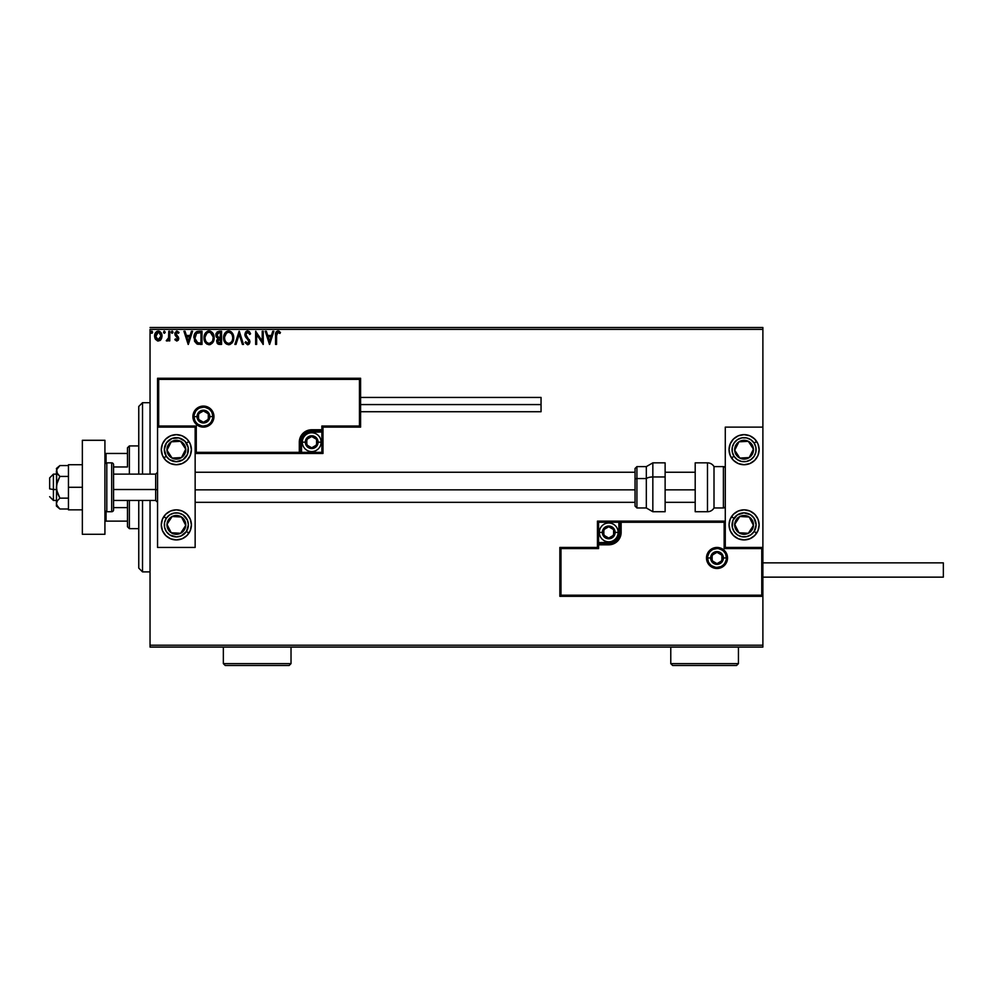 <?xml version="1.0" encoding="UTF-8"?>
<svg xmlns="http://www.w3.org/2000/svg" width="993" height="993" viewBox="0 0 993 993"><rect width="100%" height="100%" fill="white"/><g stroke="black" fill="none" stroke-linecap="round" stroke-linejoin="round"><path stroke-width="1.49" d="M150.042 647.076L762.885 647.076L150.042 647.076L150.042 500.447L150.042 647.076M150.042 329.378L762.885 329.378L762.885 427.127L725.287 427.127L725.287 547.441L762.885 547.441L762.885 329.378L150.042 329.378L150.042 474.133L150.042 329.378M762.885 596.321L762.885 645.202L150.042 645.202L762.885 645.202L762.885 647.076L762.885 427.127L725.287 427.127L725.287 547.441L762.885 547.441L761.755 548.57L724.158 548.57L724.158 522.256L621.134 522.256L621.134 532.409L620.191 537.151L617.497 541.185L613.475 543.866L608.734 544.809L598.58 544.809L598.58 548.57L560.983 548.57L560.983 595.192L761.755 595.192L761.755 548.57L761.755 595.192L560.983 595.192L560.983 548.57L559.853 547.441L559.853 596.321L762.885 596.321L761.755 595.192L762.885 596.321L762.885 547.441L761.755 548.57L724.158 548.57L724.592 521.821L620.004 522.256L620.004 532.409A11.283 11.283 0 0 1 608.734 543.68L598.58 543.68L597.451 544.809L597.451 547.441L559.853 547.441L559.853 596.321L560.983 595.192L559.853 596.321L762.885 596.321M161.027 339.445L161.958 335.187L159.935 331.55L156.671 331.55L154.809 334.343L155.131 338.675L157.49 340.934L160.518 340.09L162.02 336.044C162.045 333.313 160.804 331.662 158.297 331.091C155.802 331.662 154.56 333.313 154.585 336.044L155.578 339.457L158.297 341.046L160.792 339.78M168.76 331.252L169.778 331.252L168.76 331.252L168.537 338.116L166.228 340.711L167.606 340.884L168.76 339.457L168.76 340.872L169.778 340.872L169.778 331.252L169.778 340.872L169.778 331.252L168.76 331.252L168.599 337.794L166.228 340.711L166.998 341.046L168.76 339.457L168.76 340.872L169.778 340.872L168.76 340.872M176.791 341.046L178.256 340.202L178.703 338.141L175.922 333.276L177.089 332.27L178.479 333.288L179.05 332.394L176.493 331.153L174.867 333.387L175.165 335.349L177.71 338.563L176.953 339.829L175.426 338.849L174.83 339.68L176.791 341.046L174.83 339.68L176.791 341.046L178.715 338.526L175.848 333.822L177.089 332.27L178.479 333.288L179.05 332.394L176.977 331.091L174.83 333.871L177.71 338.563L176.729 339.867L175.426 338.849L174.83 339.68L175.426 338.849L176.953 339.829M197.135 331.488L198.935 331.252L196.105 332.01L194.293 334.815L194.529 341.244L196.875 343.938L202.001 344.422L202.001 331.252L198.935 331.252C195.435 331.736 193.747 333.871 193.896 337.67L196.875 343.938L202.001 344.422L202.001 331.252L202.001 344.422L200.003 344.422M218.932 331.252L221.563 331.252L217.169 331.848L215.829 334.989L216.337 337.012L217.914 338.352L216.747 340.363L217.082 343.007L218.448 344.261L221.563 344.422L221.563 331.252L221.563 344.422L221.563 331.252L218.932 331.252L215.829 334.989L217.914 338.352L216.673 341.158L219.701 344.422L221.563 344.422L219.428 344.41M235.999 344.422L234.894 344.422L239.114 331.252L234.894 344.422L235.999 344.422L239.201 334.43L242.404 344.422L243.496 344.422L239.288 331.252L243.496 344.422L239.288 331.252L234.894 344.422L235.999 344.422L239.201 334.43L242.404 344.422L243.496 344.422L242.404 344.422M262.226 331.252L262.226 341.046L255.648 331.252L255.648 344.422L256.666 344.422L256.666 334.604L263.244 344.422L263.244 331.252L262.226 331.252L263.244 331.252L262.226 331.252L262.226 341.046L255.648 331.252L255.648 344.422L256.666 344.422L256.666 334.604L263.244 344.422L263.244 331.252L263.021 344.422M276.563 335.659L277.481 332.394L279.939 333.449L280.448 332.444L277.966 330.917L275.98 332.208L275.558 344.422L276.563 344.422L276.563 335.659L277.978 332.27L279.939 333.449L280.448 332.444L277.966 330.917C275.955 331.6 275.148 333.139 275.558 335.535L275.558 344.422L276.563 344.422L276.613 334.144M272.765 331.252L273.869 331.252L269.649 344.422L273.869 331.252L272.765 331.252L271.412 335.473L267.713 335.473L266.36 331.252L265.268 331.252L269.475 344.422L273.869 331.252L272.765 331.252L271.412 335.473L267.713 335.473L266.36 331.252L265.268 331.252L269.475 344.422L265.268 331.252L266.36 331.252M247.629 330.917L245.556 332.121L244.849 334.48L245.507 336.826L248.746 340.835L248.138 343.268L246.959 343.23L245.805 341.716L245.023 342.523L247.555 344.757L249.342 343.727L249.876 341.158L246.19 335.795L246.016 333.598L247.704 332.27L249.764 334.467L250.584 333.797L249.144 331.488L247.629 330.917L244.849 334.48L248.895 341.741L247.567 343.404L245.805 341.716L245.023 342.523L247.555 344.757L249.913 341.679L245.867 334.504L247.704 332.27L249.764 334.467L250.584 333.797L247.629 330.917M233.715 337.781L231.766 332.345L229.805 331.091L227.471 331.091L225.51 332.382L223.872 335.497L223.872 340.214L226.454 344.099L229.879 344.571L232.536 342.312L233.715 337.781C233.765 334.033 232.064 331.749 228.638 330.917C225.212 331.774 223.524 334.082 223.599 337.843C223.524 341.642 225.237 343.938 228.713 344.757C232.126 343.863 233.789 341.53 233.715 337.781M214.14 337.781L212.204 332.345L210.231 331.091L207.897 331.091L205.948 332.382L204.297 335.497L204.297 340.214L206.879 344.099L210.317 344.571L212.961 342.312L214.14 337.781C214.19 334.033 212.502 331.749 209.064 330.917C205.638 331.774 203.962 334.082 204.024 337.843C203.962 341.642 205.663 343.938 209.151 344.757C212.552 343.863 214.215 341.53 214.14 337.781M191.45 331.252L192.555 331.252L188.335 344.422L192.555 331.252L191.45 331.252L190.097 335.473L186.399 335.473L185.046 331.252L183.941 331.252L188.161 344.422L192.555 331.252L191.45 331.252L190.097 335.473L186.399 335.473L185.046 331.252L183.941 331.252L188.161 344.422L183.941 331.252L185.046 331.252M172.981 332.183L172.137 331.091L172.981 332.183L172.137 331.091L171.292 332.183L172.137 333.288L171.292 332.183L172.137 331.091L172.981 332.183L172.137 333.288L171.292 332.183L172.137 331.091L172.968 331.997L171.777 331.19L171.504 332.916L172.931 332.568L172.137 333.288L172.981 332.183L172.137 333.288L171.292 332.183L172.137 333.288L171.292 332.183L172.323 331.116M165.223 332.183L164.006 331.19L163.746 332.916L165.173 332.568L164.379 333.288L165.223 332.183L164.379 333.288L163.535 332.183L164.379 333.288L163.535 332.183L164.379 331.091L163.535 332.183L164.379 331.091L165.223 332.183L164.379 333.288L163.535 332.183L164.379 331.091L165.223 332.183L164.279 331.103M150.874 332.183L151.718 331.091L150.874 332.183L151.718 331.091L152.562 332.183L152.09 331.19L150.874 332.183L151.358 333.176L152.363 332.916L152.562 332.183L151.718 333.288L152.562 332.183L151.718 333.288L150.874 332.183L151.718 333.288L150.874 332.183L151.718 331.091L150.874 332.183L151.718 331.091L152.562 332.183L151.718 333.288L150.874 332.183L151.718 331.091L152.562 332.183L152.09 333.176M762.885 327.504L150.042 327.504L762.885 327.504L762.885 329.378L762.885 327.504M276.563 344.422L275.558 344.422M275.818 332.618L276.203 331.823M277.966 330.917L280.448 332.444L279.939 333.449L277.481 332.394M279.629 333.176L277.978 332.27M279.939 333.449L278.636 332.456L279.939 333.449M279.368 331.401L278.698 331.054M269.575 341.244L268.147 336.826L270.977 336.826L269.575 341.244L268.147 336.826L270.977 336.826L269.575 341.244M256.666 344.422L255.648 344.422L255.871 331.252M249.528 331.873L250.584 333.797L249.764 334.467M248.089 332.332L247.307 332.32M247.704 332.27L245.867 334.504L246.363 336.081M245.867 334.504L246.19 335.795L245.867 334.504M249.293 339.519L249.901 341.418M249.876 342.213L249.355 343.715M249.02 344.124L248.163 344.658M245.023 342.523L246.053 342.163M246.127 342.275L247.567 343.404L248.895 341.741L248.225 339.966M248.287 340.04L247.679 339.37M246.612 338.278L245.842 337.335M245.234 336.279L244.899 335.088M245.954 331.65L247.009 331.004M233.429 340.127L232.213 342.808M232.201 342.808L228.713 344.757M225.535 343.33L224.828 342.411M223.872 340.214L224.257 341.344M224.356 334.132L223.872 335.497M224.803 333.3L226.156 331.774M230.997 331.662L231.779 332.37M232.337 340.165L232.561 339.308M229.222 343.355L228.675 343.404C225.907 342.709 224.555 340.86 224.604 337.843L224.654 338.799L224.604 337.843C224.542 334.815 225.895 332.953 228.675 332.27C231.406 332.953 232.747 334.79 232.697 337.781L232.647 336.838L232.697 337.781C232.759 340.798 231.419 342.672 228.675 343.404L228.911 343.392M225.262 340.934L225.734 341.729M224.815 339.705L224.654 338.799M225.299 341.009L224.828 339.73M228.204 343.367L227.112 342.982M224.654 336.888L226.541 333.065M225.833 333.797L225.2 334.852M232.126 334.889L232.647 336.838M230.45 332.816L231.158 333.425M217.628 343.777L217.082 343.007M216.685 341.48L216.685 340.76M216.561 337.359L216.027 336.329M216.102 333.375L215.891 334.207M217.045 336.068L216.846 334.989L219.403 332.605L220.558 332.605L220.558 337.496L218.435 337.347L220.049 337.496L218.435 337.347L216.859 334.703L216.896 335.572M218.944 343.019L217.69 341.133L220.558 338.849L220.558 343.069L217.777 341.89L217.877 340.078L219.254 338.911M217.777 340.363L218.1 342.523M218.075 337.198L217.256 336.466M216.896 334.418L217.219 333.574M217.877 340.078L218.286 339.395M220.036 338.849L220.558 343.069L219.503 343.069M213.992 339.544L213.718 340.636M213.557 341.096L212.974 342.312M205.973 343.33L204.558 341.009M204.533 340.971L205.241 342.399M204.124 339.308L204.037 338.439M204.781 334.132L204.359 335.286M205.241 333.3L205.936 332.382M207.463 331.252L208.778 330.93M212.924 333.288L212.204 332.345M204.297 340.214L204.682 341.344M211.596 333.437L210.479 332.581L213.085 336.838M212.775 340.165L213.135 337.781C213.197 340.798 211.857 342.672 209.101 343.404L209.101 343.404C206.345 342.709 204.98 340.86 205.03 337.843C204.968 334.815 206.321 332.953 209.101 332.27C211.832 332.953 213.185 334.79 213.135 337.781L212.998 339.308M211.869 341.877L209.337 343.392M205.688 340.934L206.172 341.729M205.03 337.843L205.092 338.799L205.03 337.843M205.725 341.009L205.092 338.799M208.629 343.367L207.549 342.982M205.092 336.888L206.966 333.065M206.259 333.797L205.638 334.852M212.552 334.889L212.167 334.182M210.293 343.156L211.658 342.151M198.414 344.335L197.694 344.211M195.633 332.419L196.676 331.674M195.77 341.244L197.756 342.821L194.938 338.414L196.589 333.3L200.983 332.605L200.983 343.069L197.408 342.697L195.435 340.574M199.581 343.057L198.848 343.007M188.248 341.244L186.833 336.826L189.663 336.826L188.248 341.244L186.833 336.826L189.663 336.826L188.248 341.244M175.426 338.849L176.729 339.867L177.362 337.546M176.518 339.829L177.71 338.563L174.83 333.871L177.462 337.694M174.867 333.387L175.016 332.705M176.977 331.091L179.05 332.394L178.206 332.916M175.91 333.325L177.089 332.27L178.479 333.288L176.344 332.581M177.164 335.721L178.392 337.037M178.38 339.991L178.678 339.072M166.898 341.033L166.228 340.711L167.445 339.805M166.998 341.046L166.228 340.711M168.326 338.762L168.673 337.297M168.673 337.272L168.748 336.031M168.76 335.15L168.76 334.492M168.76 335.311L168.736 336.143M168.698 336.975L168.599 337.794M164.279 333.276L163.535 332.183L164.379 331.091L163.535 332.183M160.518 340.09L159.885 340.599M155.131 338.663L154.647 336.962M154.61 336.49L154.598 335.609M155.094 333.536L155.504 332.767M155.119 333.462L155.491 332.779M156.683 331.538L157.85 331.116M158.52 331.103L159.141 331.203M161.474 333.425L161.797 334.318L161.462 333.425M161.933 335.001L161.797 334.343M161.996 336.49L161.474 338.675M157.415 332.469L158.93 332.37L161.003 336.031L158.135 339.854L155.603 336.031L155.752 334.765L155.64 336.677L158.309 332.27L160.196 333.313M160.369 333.574L160.965 335.398M157.974 339.842L161.003 336.031L160.369 338.501L158.942 339.755M158.135 339.854L156.621 339.023L155.64 336.677M158.309 332.27L157.664 332.37M157.093 332.643L156.236 333.574L157.093 332.643M160.965 336.677L161.003 336.031M152.55 332.382L151.718 333.288M152.562 332.183L151.631 331.103M231.17 333.437L231.741 334.182M217.529 333.164L218.162 332.767M219.403 332.605L220.558 332.605L220.049 337.496M199.903 332.605L200.983 332.605L200.983 343.069L200.325 343.069M195.162 339.78L195.025 339.159M155.603 336.031L155.64 335.398M155.752 334.765L156.236 333.574M160.854 337.31L160.369 338.501M142.52 571.881L138.759 568.12L138.759 500.447L138.759 568.12L142.52 571.881L150.042 571.881L142.52 571.881L142.52 500.447L142.52 571.881M138.759 406.447L142.52 402.699L150.042 402.699L142.52 402.699L142.52 474.133L142.52 402.699L138.759 406.447L138.759 474.133L138.759 406.447M176.357 434.649A15.044 15.044 0 0 1 191.388 449.692A15.044 15.044 0 0 1 176.357 464.724L170.597 463.582L165.719 460.33L162.455 455.452L161.313 449.692L162.455 443.933L165.719 439.055L170.597 435.79L176.357 434.649L182.104 435.79L186.994 439.055L190.246 443.933L191.388 449.692L190.246 455.452L186.994 460.33L182.104 463.582L176.357 464.724A15.044 15.044 0 0 1 161.313 449.692A15.044 15.044 0 0 1 176.357 434.649A15.044 15.044 0 0 0 161.611 446.751M176.357 509.843A15.044 15.044 0 0 1 191.388 524.887A15.044 15.044 0 0 1 176.357 539.931L170.597 538.777L165.719 535.525L162.455 530.647L161.313 524.887L162.455 519.128L165.719 514.25L170.597 510.998L176.357 509.843L182.104 510.998L186.994 514.25L190.246 519.128L191.388 524.887L190.246 530.647L186.994 535.525L182.104 538.777L176.357 539.931A15.044 15.044 0 0 1 161.313 524.887A15.044 15.044 0 0 1 176.357 509.843M195.149 547.441L195.149 427.127L157.552 427.127L157.552 547.441L195.149 547.441L157.552 547.441L157.552 427.127L158.681 426.009L196.279 426.009L196.279 452.324L299.303 452.324L299.303 442.17L300.246 437.429L302.939 433.395L306.961 430.714L311.703 429.758L321.856 429.758L321.856 426.009L359.454 426.009L359.454 379.388L158.681 379.388L158.681 426.009L158.681 379.388L359.454 379.388L359.454 426.009L360.583 427.127L360.583 378.259L157.552 378.259L157.552 427.127L195.149 427.127L195.149 547.441M744.08 539.931A15.044 15.044 0 0 1 729.048 524.887A15.044 15.044 0 0 1 744.08 509.843L749.839 510.998L754.717 514.25L757.982 519.128L759.124 524.887L757.982 530.647L754.717 535.525L749.839 538.777L744.08 539.931L738.32 538.777L733.442 535.525L730.19 530.647L729.048 524.887L730.19 519.128L733.442 514.25L738.32 510.998L744.08 509.843A15.044 15.044 0 0 1 759.124 524.887A15.044 15.044 0 0 1 744.08 539.931M744.08 464.724A15.044 15.044 0 0 1 729.048 449.692A15.044 15.044 0 0 1 744.08 434.649L749.839 435.79L754.717 439.055L757.982 443.933L759.124 449.692L757.982 455.452L754.717 460.33L749.839 463.582L744.08 464.724L738.32 463.582L733.442 460.33L730.19 455.452L729.048 449.692L730.19 443.933L733.442 439.055L738.32 435.79L744.08 434.649A15.044 15.044 0 0 1 759.124 449.692A15.044 15.044 0 0 1 731.493 457.922L734.013 456.271A12.028 12.028 0 0 1 737.501 439.614A12.028 12.028 0 0 1 754.159 443.114L756.666 441.463L754.159 443.114L755.909 447.471L755.859 452.163L754.01 456.482L750.658 459.759L746.302 461.509L741.61 461.472L737.29 459.622L734.013 456.271L732.263 451.914L732.3 447.222L734.15 442.903L737.501 439.614L741.858 437.863L746.55 437.913L750.869 439.762L754.159 443.114A12.028 12.028 0 0 1 750.658 459.759A12.028 12.028 0 0 1 734.013 456.271L731.493 457.922A15.044 15.044 0 0 1 730.19 455.452M53.411 489.524L49.65 488.879L49.65 477.894L49.65 488.879L53.411 489.524L53.411 500.447L53.411 489.524L56.415 489.524L53.411 489.524L53.411 474.133L53.411 489.524M157.552 489.847L155.678 489.524L155.678 500.447L155.678 489.524L113.562 489.524L155.678 489.524L155.678 474.133L155.678 489.524L157.552 489.847M695.199 489.847L665.124 489.847L695.199 489.847M635.048 489.847L195.149 489.847L635.048 489.847M707.612 557.967L710.616 557.967L707.612 557.967A9.396 9.396 0 0 1 717.008 548.57A9.396 9.396 0 0 1 726.417 557.967L727.534 557.967A10.526 10.526 0 0 0 717.008 547.441A10.526 10.526 0 0 0 706.482 557.967A10.526 10.526 0 0 0 717.008 568.505A10.526 10.526 0 0 0 727.534 557.967L726.417 557.967A9.396 9.396 0 0 1 717.008 567.375A9.396 9.396 0 0 1 707.612 557.967L706.482 557.967L706.681 555.919L709.573 550.532L712.986 548.248L717.008 547.441L721.042 548.248L724.456 550.532L726.739 553.945L727.534 557.967L726.739 562.001L724.456 565.414L721.042 567.698L717.008 568.505L712.986 567.698L709.573 565.414L706.681 560.027L706.482 557.967L707.612 557.967A9.396 9.396 0 0 1 717.008 548.57A9.396 9.396 0 0 1 726.417 557.967A9.396 9.396 0 0 1 717.008 567.375A9.396 9.396 0 0 1 707.612 557.967L708.332 561.566M725.287 521.126L597.451 521.126L597.451 547.441L559.853 547.441L560.983 548.57L598.58 548.57L597.451 547.441L598.58 548.57L598.58 544.809L597.451 544.809A1.13 1.13 0 0 1 598.58 543.68L598.58 542.563L610.707 542.364L614.369 540.85L617.174 538.045L618.875 532.409L618.875 522.256L598.58 522.256L598.58 542.563L608.734 542.563L608.734 543.68L598.58 543.68L598.58 542.563L597.451 542.563L597.451 544.809L598.58 544.809L598.58 543.68L598.58 544.809L608.734 544.809L608.734 542.563A10.153 10.153 0 0 0 618.875 532.409L620.004 532.409A11.283 11.283 0 0 1 608.734 543.68L608.734 544.809A12.412 12.412 0 0 0 621.134 532.409L618.875 532.409L618.875 522.256L620.004 522.256L620.004 532.409L621.134 532.409L621.134 521.126L621.134 522.256L620.004 522.256A1.13 1.13 0 0 1 621.134 521.126L597.451 521.126L597.451 542.563L598.58 542.563L598.58 522.256L597.451 521.126L598.58 522.256L618.875 522.256L618.875 521.126L618.875 522.256L620.004 522.256A1.13 1.13 0 0 1 621.134 521.126L725.287 521.126L724.592 521.821L725.287 521.126M709.201 563.192L710.367 564.62M711.795 565.787L715.183 567.189M717.008 567.375L720.608 566.655M722.234 565.787L723.661 564.62M724.828 563.192L726.231 559.804M726.417 557.967L723.4 557.967A6.392 6.392 0 0 1 717.008 564.359A6.392 6.392 0 0 1 710.616 557.967L712.49 553.449L717.008 551.587L721.526 553.449L723.4 557.967L721.526 562.497L717.008 564.359L712.49 562.497L710.616 557.967A6.392 6.392 0 0 1 717.008 551.587A6.392 6.392 0 0 1 723.4 557.967L726.417 557.967L725.697 554.379M724.828 552.753L723.661 551.326M722.234 550.159L718.845 548.757M717.008 548.57L713.408 549.29M711.795 550.159L710.367 551.326M709.201 552.753L707.798 556.142M212.825 416.601L209.821 416.601A6.392 6.392 0 0 1 203.428 422.993A6.392 6.392 0 0 1 197.036 416.601L198.91 412.083L203.428 410.208L207.947 412.083L209.821 416.601L207.947 421.119L203.428 422.993L198.91 421.119L197.036 416.601L194.02 416.601L197.036 416.601A6.392 6.392 0 0 1 203.428 410.208A6.392 6.392 0 0 1 209.821 416.601L212.825 416.601A9.396 9.396 0 0 1 203.428 426.009A9.396 9.396 0 0 1 194.02 416.601L192.903 416.601A10.526 10.526 0 0 0 203.428 427.127A10.526 10.526 0 0 0 213.954 416.601A10.526 10.526 0 0 0 203.428 406.075A10.526 10.526 0 0 0 192.903 416.601L194.02 416.601A9.396 9.396 0 0 1 203.428 407.204A9.396 9.396 0 0 1 212.825 416.601L213.954 416.601L213.756 418.661L210.864 424.048L207.45 426.332L203.428 427.127L199.394 426.332L195.981 424.048L193.697 420.635L192.903 416.601L193.697 412.579L195.981 409.166L199.394 406.882L203.428 406.075L207.45 406.882L210.864 409.166L213.756 414.553L213.954 416.601L212.825 416.601A9.396 9.396 0 0 1 203.428 426.009A9.396 9.396 0 0 1 194.02 416.601A9.396 9.396 0 0 1 203.428 407.204A9.396 9.396 0 0 1 212.825 416.601L212.105 413.014M322.986 427.127L360.583 427.127L360.583 378.259L359.454 379.388L360.583 378.259L157.552 378.259L158.681 379.388L157.552 378.259L157.552 427.127L158.681 426.009L196.279 426.009L195.844 452.758L300.432 452.324L300.432 442.17A11.283 11.283 0 0 1 311.703 430.888L321.856 430.888L322.986 429.758L322.986 427.127L360.583 427.127L359.454 426.009L321.856 426.009L322.986 427.127L321.856 426.009L321.856 429.758L322.986 429.758L322.986 427.127M195.149 453.453L322.986 453.453L322.986 429.758A1.13 1.13 0 0 1 321.856 430.888L321.856 432.017L309.729 432.216L306.067 433.73L303.262 436.535L301.549 442.17L301.549 452.324L321.856 452.324L321.856 432.017L311.703 432.017L311.703 430.888L321.856 430.888L321.856 432.017L322.986 432.017L322.986 429.758L321.856 429.758L321.856 430.888L321.856 429.758L311.703 429.758L311.703 432.017A10.153 10.153 0 0 0 301.549 442.17L300.432 442.17A11.283 11.283 0 0 1 311.703 430.888L311.703 429.758A12.412 12.412 0 0 0 299.303 442.17L301.549 442.17L301.549 452.324L300.432 452.324L300.432 442.17L299.303 442.17L299.303 453.453L299.303 452.324L300.432 452.324A1.13 1.13 0 0 1 299.303 453.453L322.986 453.453L322.986 432.017L321.856 432.017L321.856 452.324L322.986 453.453L321.856 452.324L301.549 452.324L301.549 453.453L301.549 452.324L300.432 452.324A1.13 1.13 0 0 1 299.303 453.453L195.149 453.453L195.844 452.758L195.149 453.453M211.236 411.387L210.069 409.96M208.642 408.793L205.253 407.391M203.428 407.204L199.829 407.924M198.203 408.793L196.775 409.96M195.609 411.387L194.206 414.776M194.02 416.601L194.74 420.2M195.609 421.826L196.775 423.254M198.203 424.421L201.591 425.823M203.428 426.009L207.028 425.289M208.642 424.421L210.069 423.254M211.236 421.826L212.639 418.438M316.593 440.755L316.593 439.353A5.635 5.635 0 0 1 317.35 442.17L316.593 442.17L316.593 440.755L316.593 442.17L317.35 442.17L317.152 440.706L315.7 438.186L311.703 436.535L307.718 438.186L306.067 442.17L307.718 446.155L311.703 447.806L315.7 446.155L317.35 442.17A5.635 5.635 0 0 1 306.825 444.988A5.635 5.635 0 0 1 311.703 436.535L306.825 439.353L306.825 444.988L311.703 447.806L316.593 444.988L316.593 442.17L316.593 444.988L311.703 447.806L306.825 444.988L306.825 439.353L311.703 436.535A5.635 5.635 0 0 1 316.593 439.353L311.703 436.535L316.593 439.353L316.593 440.755M305.31 442.17A6.392 6.392 0 0 1 311.703 435.778A6.392 6.392 0 0 1 318.095 442.17L321.111 442.17A9.396 9.396 0 0 0 311.703 432.774A9.396 9.396 0 0 0 302.306 442.17L305.31 442.17L307.185 437.652L311.703 435.778L316.221 437.652L318.095 442.17L316.221 446.689L311.703 448.563L307.185 446.689L305.31 442.17L302.306 442.17A9.396 9.396 0 0 1 311.703 432.774A9.396 9.396 0 0 1 321.111 442.17A9.396 9.396 0 0 1 311.703 451.567A9.396 9.396 0 0 1 302.306 442.17A9.396 9.396 0 0 0 311.703 451.567A9.396 9.396 0 0 0 321.111 442.17L318.095 442.17A6.392 6.392 0 0 1 311.703 448.563A6.392 6.392 0 0 1 305.31 442.17M613.612 530.994L613.612 529.592A5.635 5.635 0 0 1 614.369 532.409L613.612 532.409L613.612 530.994L613.612 532.409L614.369 532.409L614.183 530.945L612.718 528.413L608.734 526.762L604.737 528.413L603.086 532.409L604.737 536.394L608.734 538.045L612.718 536.394L614.369 532.409A5.635 5.635 0 0 1 603.843 535.227A5.635 5.635 0 0 1 608.734 526.762L603.843 529.592L603.843 535.227L608.734 538.045L613.612 535.227L613.612 532.409L613.612 535.227L608.734 538.045L603.843 535.227L603.843 529.592L608.734 526.762A5.635 5.635 0 0 1 613.612 529.592L608.734 526.762L613.612 529.592L613.612 530.994M602.341 532.409A6.392 6.392 0 0 1 608.734 526.017A6.392 6.392 0 0 1 615.126 532.409L618.13 532.409A9.396 9.396 0 0 0 608.734 523.001A9.396 9.396 0 0 0 599.325 532.409L602.341 532.409L604.216 527.891L608.734 526.017L613.252 527.891L615.126 532.409L613.252 536.928L608.734 538.802L604.216 536.928L602.341 532.409L599.325 532.409A9.396 9.396 0 0 1 608.734 523.001A9.396 9.396 0 0 1 618.13 532.409A9.396 9.396 0 0 1 608.734 541.806A9.396 9.396 0 0 1 599.325 532.409A9.396 9.396 0 0 0 608.734 541.806A9.396 9.396 0 0 0 618.13 532.409L615.126 532.409A6.392 6.392 0 0 1 608.734 538.802A6.392 6.392 0 0 1 602.341 532.409M721.899 556.564L721.899 555.149A5.635 5.635 0 0 1 722.656 557.967L721.899 557.967L721.899 556.564L721.899 557.967L722.656 557.967L722.457 556.514L721.005 553.982L717.008 552.331L713.024 553.982L711.373 557.967L713.024 561.964L717.008 563.614L721.005 561.964L722.656 557.967A5.635 5.635 0 0 1 712.13 560.797A5.635 5.635 0 0 1 717.008 552.331L712.13 555.149L712.13 560.797L717.008 563.614L721.899 560.797L721.899 557.967L721.899 560.797L717.008 563.614L712.13 560.797L712.13 555.149L717.008 552.331A5.635 5.635 0 0 1 721.899 555.149L717.008 552.331L721.899 555.149L721.899 556.564M208.307 415.198L208.307 413.783A5.635 5.635 0 0 1 209.064 416.601L208.307 416.601L208.307 415.198L208.307 416.601L209.064 416.601L208.878 415.148L207.413 412.616L203.428 410.965L199.432 412.616L197.781 416.601L199.432 420.598L203.428 422.248L207.413 420.598L209.064 416.601A5.635 5.635 0 0 1 198.538 419.418A5.635 5.635 0 0 1 203.428 410.965L198.538 413.783L198.538 419.418L203.428 422.248L208.307 419.418L208.307 416.601L208.307 419.418L203.428 422.248L198.538 419.418L198.538 413.783L203.428 410.965A5.635 5.635 0 0 1 208.307 413.783L203.428 410.965L208.307 413.783L208.307 415.198M168.897 521.412L166.973 524.366A9.396 9.396 0 0 1 168.487 519.749L169.542 520.431L168.251 522.405L169.542 520.431L168.487 519.749L167.42 521.958L167.159 526.811L167.966 529.132L171.218 532.757L175.835 534.271L178.281 534.085L180.602 533.278L184.226 530.026L185.741 525.409L185.554 522.963L183.357 518.619L181.496 517.018L179.286 515.95L174.42 515.69L172.112 516.497L168.487 519.749A9.396 9.396 0 0 1 185.741 525.409A9.396 9.396 0 0 1 171.218 532.757L180.602 533.278L185.741 525.409L181.496 517.018L172.112 516.497L169.542 520.431L172.112 516.497L177.97 516.819M186.423 531.466A12.028 12.028 0 0 1 169.778 534.954A12.028 12.028 0 0 1 166.278 518.309L163.771 516.658A15.044 15.044 0 0 1 163.845 516.534A15.044 15.044 0 0 1 190.246 530.634A15.044 15.044 0 0 1 188.943 533.117L186.423 531.466L181.074 535.959L176.481 536.915L169.778 534.954L166.427 531.677L164.577 527.357L164.528 522.666L166.278 518.309L169.567 514.957L173.887 513.108L178.579 513.058L182.935 514.808L187.416 520.171L188.385 524.763L186.423 531.466L188.943 533.117A15.044 15.044 0 0 1 162.455 519.128A15.044 15.044 0 0 1 163.771 516.658L166.278 518.309A12.028 12.028 0 0 1 182.935 514.808A12.028 12.028 0 0 1 186.423 531.466M177.077 533.08L171.218 532.757A9.396 9.396 0 0 1 166.973 524.366L171.218 532.757L166.973 524.366L168.251 522.405M179.15 516.894L181.496 517.018L185.741 525.409L180.602 533.278L178.256 533.142M184.673 523.311L184.152 522.256M169.617 529.604L170.151 530.659M736.632 521.412L734.696 524.366A9.396 9.396 0 0 1 736.21 519.749L737.265 520.431L735.987 522.405L737.265 520.431L736.21 519.749L735.155 521.958L734.882 526.811L735.689 529.132L738.941 532.757L743.558 534.271L746.016 534.085L748.325 533.278L751.949 530.026L753.017 527.817L753.277 522.963L752.471 520.642L749.219 517.018L747.009 515.95L742.156 515.69L739.835 516.497L736.21 519.749A9.396 9.396 0 0 1 753.464 525.409A9.396 9.396 0 0 1 738.941 532.757L748.325 533.278L753.464 525.409L749.219 517.018L739.835 516.497L737.265 520.431L739.835 516.497L745.706 516.819M747.021 510.141A15.044 15.044 0 0 1 756.666 533.117L754.159 531.466A12.028 12.028 0 0 1 737.501 534.954A12.028 12.028 0 0 1 734.013 518.309L731.493 516.658A15.044 15.044 0 0 1 747.009 510.141M747.009 539.633A15.044 15.044 0 0 1 731.493 516.658L734.013 518.309A12.028 12.028 0 0 1 750.658 514.808A12.028 12.028 0 0 1 754.159 531.466L750.869 534.817L746.55 536.667L741.858 536.704L737.501 534.954L734.15 531.677L732.3 527.357L732.921 520.394L737.29 514.957L743.956 512.86L750.658 514.808L754.01 518.098L756.107 524.763L754.159 531.466L756.666 533.117A15.044 15.044 0 0 1 756.592 533.241A15.044 15.044 0 0 1 747.021 539.633M744.812 533.08L738.941 532.757A9.396 9.396 0 0 1 734.696 524.366L738.941 532.757L734.696 524.366L735.987 522.405M746.873 516.894L749.219 517.018L753.464 525.409L748.325 533.278L745.979 533.142M752.409 523.311L751.875 522.256M737.352 529.604L737.886 530.659M750.261 444.256L748.325 441.302A9.396 9.396 0 0 1 751.949 444.554L750.894 445.236L749.616 443.275L750.894 445.236L751.949 444.554L750.348 442.692L746.016 440.495L741.15 440.755L738.941 441.823L735.689 445.447L734.882 447.756L734.696 450.214L736.21 454.831L739.835 458.083L742.156 458.89L744.601 459.076L749.219 457.562L752.471 453.938L753.277 451.616L753.017 446.763L751.949 444.554A9.396 9.396 0 0 1 739.835 458.083A9.396 9.396 0 0 1 738.941 441.823L734.696 450.214L739.835 458.083L749.219 457.562L753.464 449.171L750.894 445.236L753.464 449.171L750.82 454.409M730.19 455.439A15.044 15.044 0 0 1 729.334 446.763M729.334 446.751A15.044 15.044 0 0 1 747.009 434.934M747.021 434.946A15.044 15.044 0 0 1 756.579 441.326A15.044 15.044 0 0 1 756.666 441.463M736.285 447.061L738.941 441.823A9.396 9.396 0 0 1 748.325 441.302L738.941 441.823L748.325 441.302L749.616 443.275M750.286 455.464L749.219 457.562L739.835 458.083L734.696 450.214L735.763 448.116M742.181 457.947L743.36 457.885M742.466 441.624L741.287 441.686M182.526 444.256L180.602 441.302A9.396 9.396 0 0 1 184.226 444.554L183.171 445.236L181.88 443.275L183.171 445.236L184.226 444.554L182.625 442.692L178.281 440.495L173.427 440.755L171.218 441.823L167.966 445.447L167.159 447.756L167.42 452.622L168.487 454.831L172.112 458.083L174.42 458.89L176.878 459.076L181.496 457.562L183.357 455.961L185.554 451.616L185.741 449.171L184.226 444.554A9.396 9.396 0 0 1 172.112 458.083A9.396 9.396 0 0 1 171.218 441.823L166.973 450.214L172.112 458.083L181.496 457.562L185.741 449.171L183.171 445.236L185.741 449.171L183.084 454.409M190.246 455.452A15.044 15.044 0 0 1 163.857 458.046A15.044 15.044 0 0 1 163.771 457.922L166.278 456.271A12.028 12.028 0 0 1 169.778 439.614A12.028 12.028 0 0 1 186.423 443.114L188.943 441.463A15.044 15.044 0 0 1 191.103 446.751M188.943 441.463L186.423 443.114A12.028 12.028 0 0 1 182.935 459.759A12.028 12.028 0 0 1 166.278 456.271L164.329 449.568L166.427 442.903L171.863 438.534L178.827 437.913L184.946 441.277L188.173 447.471L187.416 454.409L182.935 459.759L176.233 461.72L169.567 459.622L166.278 456.271L163.771 457.922A15.044 15.044 0 0 1 162.467 455.452M162.455 455.439A15.044 15.044 0 0 1 161.598 446.763M191.103 446.763A15.044 15.044 0 0 1 190.246 455.439M168.562 447.061L171.218 441.823A9.396 9.396 0 0 1 180.602 441.302L171.218 441.823L180.602 441.302L181.88 443.275M182.551 455.464L181.496 457.562L172.112 458.083L166.973 450.214L168.028 448.116M174.458 457.947L175.624 457.885M174.731 441.624L173.564 441.686M707.488 462.85L707.488 511.73A7.522 7.522 0 0 0 714.004 507.969L714.004 466.611A7.522 7.522 0 0 0 707.488 462.85L695.199 462.85L695.199 511.73L707.488 511.73L707.488 462.85A7.522 7.522 0 0 1 714.004 466.611L714.004 507.969L723.4 507.969A1.874 1.874 0 0 0 725.287 506.082A1.874 1.874 0 0 1 723.4 507.969L723.4 466.611L723.4 507.969L714.004 507.969A7.522 7.522 0 0 1 707.488 511.73L695.199 511.73L695.199 462.85L707.488 462.85M725.287 468.485A1.874 1.874 0 0 0 723.4 466.611L714.004 466.611L723.4 466.611A1.874 1.874 0 0 1 725.287 468.485M652.835 511.631L652.835 476.963A7.522 3.178 180 0 0 646.331 478.552L646.331 507.882M636.923 507.882L636.923 478.552A1.874 0.794 180 0 0 635.048 479.346L635.048 506.02M665.124 462.875L665.124 476.963L665.124 462.85L652.835 462.85L652.835 476.963L665.124 476.963L665.124 511.705L665.124 476.963L652.835 476.963L652.835 511.73L646.331 507.969L646.331 478.552L636.923 478.552L636.923 507.969L635.048 506.082L635.048 468.708M646.331 466.685L646.331 478.552L646.331 466.611L636.923 466.611L636.923 478.552L646.331 478.552A7.522 3.178 0 0 1 652.835 476.963L652.835 462.949M635.048 478.403L635.048 480.935M635.048 468.559L635.048 479.346A1.874 0.794 0 0 1 636.923 478.552L636.923 466.685M762.885 577.144L943.35 577.144L943.35 562.857L762.885 562.857L943.35 562.857L943.35 577.144L762.885 577.144M541.048 404.573L360.583 404.573L541.048 404.573L541.048 397.436L541.048 411.723L541.048 404.573M56.675 505.015L56.415 506.082L59.878 508.999L56.675 505.015L57.408 506.405L56.415 503.563L57.408 500.745L59.878 498.138L68.455 498.138L59.878 498.138L57.408 492.95L56.415 487.29L57.408 481.63L59.878 476.429L68.455 476.429L59.878 476.429L56.675 472.457L56.675 469.577L59.878 465.58L68.455 465.58L59.878 465.58L56.415 468.485L57.408 473.835L56.415 468.485M56.415 470.93L56.675 490.17L59.878 498.138L57.408 500.733L56.415 503.563L56.675 472.445M58.612 507.833L59.878 508.999L68.455 508.999L59.878 508.999L57.408 506.393M59.878 508.999L56.415 506.082L56.675 484.423L59.878 476.429L57.42 473.847M56.415 471.005L57.408 468.175M68.455 509.843L82.357 509.843L68.455 509.843L68.455 487.29L82.357 487.29L68.455 487.29L68.455 464.724L82.357 464.724L68.455 464.724L68.455 509.843M82.357 534.284L82.357 440.296L104.923 440.296L82.357 440.296L82.357 534.284L104.923 534.284L104.923 440.296L104.923 534.284L82.357 534.284M111.688 462.85L111.688 511.73A1.874 1.874 0 0 0 113.562 509.843L113.562 464.724A1.874 1.874 0 0 0 111.688 462.85L106.797 462.85A1.874 1.874 0 0 0 104.923 464.724A1.874 1.874 0 0 1 106.797 462.85L106.797 511.73L106.797 462.85L111.688 462.85A1.874 1.874 0 0 1 113.562 464.724L113.562 509.843A1.874 1.874 0 0 1 111.688 511.73L111.688 462.85M104.923 509.843A1.874 1.874 0 0 0 106.797 511.73L111.688 511.73L106.797 511.73A1.874 1.874 0 0 1 104.923 509.843M127.476 507.622L127.476 526.762L129.363 528.648L129.363 500.447L129.363 528.648L138.759 528.648L129.363 528.648L127.476 526.762L127.476 500.447L127.476 507.622L113.562 507.622L127.476 507.622M127.476 466.958L127.476 453.453L127.476 466.958L113.562 466.958L127.476 466.958M127.476 447.806L127.476 453.453L127.476 447.806L129.363 445.931L127.476 447.806M129.363 474.133L129.363 445.931L129.363 474.133M138.759 445.931L129.363 445.931L138.759 445.931M104.923 521.126L127.476 521.126L106.052 521.126L106.052 511.569L106.052 521.126L104.923 521.126M127.476 453.453L104.923 453.453L106.052 453.453L106.052 463.011L106.052 453.453L127.476 453.453M670.771 663.622L672.646 665.496L736.558 665.496L738.444 663.622L670.771 663.622L738.444 663.622L738.444 647.076L738.444 663.622L736.558 665.496L672.646 665.496L670.771 663.622L670.771 647.076L670.771 663.622M223.351 663.622L225.237 665.496L289.149 665.496L291.023 663.622L223.351 663.622L291.023 663.622L291.023 647.076L291.023 663.622L289.149 665.496L225.237 665.496L223.351 663.622L223.351 647.076L223.351 663.622M56.415 500.447L53.411 500.447L49.65 496.686M157.552 502.321L155.678 500.447L113.562 500.447M195.149 502.321L635.048 502.321M665.124 502.321L695.199 502.321M195.149 472.246L635.048 472.246M665.124 472.246L695.199 472.246M157.552 472.246L155.678 474.133L113.562 474.133M56.415 474.133L53.411 474.133L49.65 477.894M646.331 507.969L636.923 507.969M665.124 511.73L652.835 511.73M636.923 466.611L635.048 468.485M652.835 462.85L646.331 466.611M360.583 411.723L541.048 411.723M360.583 397.436L541.048 397.436"/></g></svg>
